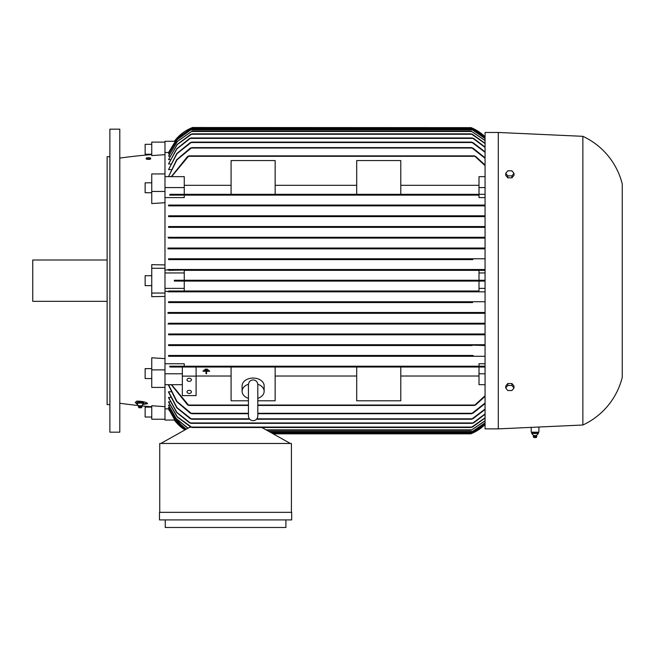 <?xml version="1.0" encoding="UTF-8"?>
<svg xmlns="http://www.w3.org/2000/svg" width="655" height="655" viewBox="0 0 655 655"><rect width="100%" height="100%" fill="white"/><g stroke="black" fill="none" stroke-linecap="round" stroke-linejoin="round"><path stroke-width="0.98" d="M257.808 411.414L257.808 416.007C257.53 418.856 255.966 420.412 253.125 420.69C250.275 420.412 248.72 418.856 248.441 416.007L248.441 384.772M248.441 398.363A11.02 7.794 0 0 1 242.104 391.305A11.02 7.794 0 0 1 248.458 384.248M257.808 384.747L257.808 384.608C257.481 381.709 255.917 380.146 253.125 379.925C250.333 380.146 248.769 381.709 248.441 384.608M257.792 384.248A11.02 7.794 0 0 1 264.145 391.305A11.02 7.794 0 0 1 257.808 398.363M242.104 391.305L242.104 385.852A11.02 7.794 0 0 1 253.125 378.066A11.02 7.794 0 0 1 264.145 385.852L264.145 391.305M248.441 400.786L231.084 400.786L231.084 367.029L275.157 367.029L275.157 400.786L257.808 400.786M356.697 367.029L400.778 367.029L400.778 400.786L356.697 400.786L356.697 367.029L275.157 367.029M275.157 376.019L356.697 376.019M400.778 376.019L479.01 376.019M485.068 384.69L479.01 384.69L479.01 367.029L400.778 367.029M196.099 376.019L231.084 376.019M231.084 367.029L182.327 367.029L182.327 376.117L196.099 376.117L196.099 367.029M208.495 370.001L204.09 370.001M206.571 371.246L209.6 371.246L206.571 371.246M206.022 371.246L202.993 371.246L206.022 371.246M209.6 370.853L202.993 370.853L209.6 371.246M207.398 369.142L205.195 369.142M206.571 371.639L206.571 373.776L206.022 373.776L206.022 371.639M182.327 376.117L182.327 395.595L196.099 395.595L196.099 376.117M187.011 391.895A2.202 1.556 0 0 1 189.213 390.331A2.202 1.556 0 0 1 191.416 391.895A2.202 1.556 0 0 1 189.213 393.45A2.202 1.556 0 0 1 187.011 391.895M187.011 379.818A2.202 1.556 0 0 1 189.213 378.254A2.202 1.556 0 0 1 191.416 379.818A2.202 1.556 0 0 1 189.213 381.374A2.202 1.556 0 0 1 187.011 379.818M182.327 384.69L164.978 384.69L164.978 373.776L182.327 373.776M164.978 363.746L184.26 363.746L184.26 366.202L169.629 366.202L170.038 367.029L485.068 367.029M164.978 373.776L164.978 369.878L151.755 369.878L151.755 387.416L164.978 387.416L164.978 384.69M188.828 366.62L188.624 367.029M187.404 366.382L188.976 366.849M169.629 366.202L485.068 366.202L479.01 366.202L479.01 363.746L485.068 363.746M474.294 366.849L475.858 366.382M187.731 405.044L171.291 384.69M188.976 405.388L187.404 404.708M171.585 384.69L188.828 405.453L248.441 405.453M475.858 404.708L474.294 405.388M257.808 405.453L474.433 405.453L485.068 395.685M485.068 396.308L475.538 405.044M479.01 373.776L485.068 373.776M184.26 366.202L479.01 366.202M191.489 344.997L191.195 345.545L472.067 345.545L168.556 345.545L168.556 344.718L485.068 344.718L168.556 344.718M168.556 334.803L190.842 334.386L190.302 334.803L485.068 334.803L168.556 334.803L168.556 333.976L485.068 333.976L168.556 333.976M191.391 324.053L471.87 324.053L168.556 324.053L168.556 323.234L485.068 323.234L168.556 323.234M191.375 313.311L471.895 313.311L168.556 313.311L168.556 312.484L485.068 312.484L190.965 312.484M472.574 302.569L168.556 302.569L168.556 301.742L485.068 301.742L472.836 301.742L471.764 302.16L472.574 302.569L168.556 302.569M231.084 194.314L231.084 160.557L275.157 160.557L275.157 194.314L184.26 194.314L184.26 187.567L164.978 187.567L164.978 268.272L151.755 268.272L151.755 293.063L164.978 293.063L164.978 288.38L184.26 288.38L184.26 291L169.088 291L190.4 291L191.407 291.418L190.531 291.827L485.068 291.827L168.556 291.827L168.556 291.385L164.978 291.385M164.978 369.878L164.978 293.063M168.556 356.287L191.326 356.287L191.702 355.87L191.326 356.287L485.068 356.287L168.556 356.287L168.556 355.46L472.795 355.46M168.556 355.46L472.869 355.46M189.942 355.673L191.833 356.074M471.936 356.287L471.559 355.87L471.936 356.287M471.428 356.074L473.319 355.673M169.408 290.787L167.991 291.843M184.26 288.38L184.26 281.085L479.01 281.085L479.01 288.38L485.068 288.38M184.26 291L479.01 291L479.01 288.38M479.01 270.343L479.01 280.258L184.26 280.258L184.26 270.343L485.068 270.343L471.854 269.925L485.068 269.516L168.556 269.516L191.407 269.925L169.088 270.343M164.978 288.38L164.978 272.955L184.26 272.955M471.723 280.258L174.345 280.258L174.345 281.085L471.772 281.085L470.74 280.668L471.772 280.258L485.068 280.258M192.521 280.668L191.497 281.085M485.068 281.085L471.772 281.085M167.991 269.492L169.408 270.556M164.978 269.958L168.556 269.958L168.556 269.516M164.978 272.955L164.978 268.272M190.409 270.343L472.861 270.343M190.531 269.516L472.738 269.516L471.862 269.95L472.738 269.516M190.531 291.827L168.556 291.827M472.738 291.827L471.854 291.418L472.861 291L479.01 291M190.409 291L472.853 291M168.556 301.742L190.425 301.742L191.506 302.16L190.687 302.569M190.425 301.742L472.836 301.742M167.95 312.484L191.751 312.484M191.759 313.311L167.95 313.311M190.228 312.812L192.169 312.984M485.068 313.311L471.895 313.311L471.33 312.713M471.101 312.951L473.033 312.812M191.882 324.053L167.991 324.053M190.187 323.529L192.111 323.758M471.87 324.053L485.068 324.053M471.15 323.758L473.074 323.529M189.123 334.238L190.9 334.533M472.959 334.803L472.419 334.386L472.959 334.803M472.361 334.533L474.138 334.238M191.195 345.545L168.556 345.545M189.884 344.956L191.768 345.308M485.068 345.545L471.592 345.128M471.502 345.308L473.385 344.956M479.01 272.955L485.068 272.955M472.836 259.601L168.556 259.601L168.556 258.774L485.068 258.774L472.574 258.774L471.764 259.183L472.836 259.601L168.556 259.601M190.965 248.851L485.068 248.851L168.556 248.851L168.556 248.024L485.068 248.024L471.117 248.441L471.895 248.024L191.375 248.024L192.144 248.441M168.556 238.109L485.068 238.109L168.556 238.109L168.556 237.282L485.068 237.282M168.556 227.367L485.068 227.367L168.556 227.367L168.556 226.54L485.068 226.54M168.556 216.625L485.068 216.625L168.556 216.625L168.556 215.798L485.068 215.798M168.556 205.883L485.068 205.883L168.556 205.883L168.556 205.056L485.068 205.056M485.068 197.597L479.01 197.597L479.01 195.141L184.26 195.141L184.26 197.597L164.978 197.597M485.068 194.314L170.038 194.314L169.629 195.141L184.26 195.141M479.01 195.141L169.629 195.141M188.976 194.486L187.404 194.961M475.858 194.961L474.294 194.486M168.556 205.056L471.936 205.056L471.559 205.465L472.312 205.809M191.833 205.261L189.942 205.67M473.319 205.67L471.428 205.261M168.556 215.798L472.067 215.798L471.772 216.338M191.768 216.035L189.884 216.387M473.385 216.387L471.502 216.035M168.556 226.54L190.842 226.957L190.302 226.54L472.959 226.54L472.419 226.957L472.959 226.54M190.9 226.81L189.123 227.097M474.138 227.097L472.361 226.81M167.991 237.282L191.882 237.282M192.111 237.585L190.187 237.814M471.87 237.282L471.191 237.7L471.87 237.282L191.391 237.282L192.071 237.7M473.074 237.814L471.15 237.585M167.95 248.024L191.759 248.024M191.751 248.851L167.95 248.851M192.169 248.351L190.228 248.532M473.033 248.532L471.101 248.351M168.556 258.774L190.687 258.774L191.506 259.183L190.425 259.601M191.506 259.183L190.687 258.774L472.574 258.774M184.26 187.567L184.26 176.653L164.978 176.653L164.978 187.567M231.084 185.324L184.26 185.324M356.697 185.324L275.157 185.324M275.157 194.314L356.697 194.314L356.697 160.557L400.778 160.557L400.778 194.314L356.697 194.314M400.778 194.314L479.01 194.314L479.01 176.653L485.068 176.653M479.01 185.324L400.778 185.324M479.01 187.567L485.068 187.567M485.068 165.649L474.433 155.882L188.828 155.882L171.585 176.653M474.294 155.956L475.858 156.635M187.404 156.635L188.976 155.956M171.291 176.653L187.731 156.299M475.538 156.299L485.068 165.035M174.639 420.06L164.978 420.06L164.978 387.416M164.978 408.867L169.023 408.826M186.167 429.238L175.507 419.945L168.556 407.574L169.358 407.435M187.854 428.296L176.089 418.602L168.556 405.314L169.71 405.101M190.851 427.085L177.128 416.891L168.556 402.072L170.087 401.777M189.68 422.95L176.621 412.462L168.556 397.749L170.48 397.372M190.4 418.815L176.776 407.778L168.556 392.239L168.556 391.755L170.889 391.755M190.4 413.305L176.621 401.572L168.556 385.337L168.556 384.747L171.315 384.747M191.833 413.665L189.942 412.945M168.556 384.747L176.932 401.458L191.702 413.723L248.441 413.723M473.319 412.945L471.428 413.665M257.808 413.723L471.559 413.723L485.068 403.022M191.768 419.192L189.884 418.447M168.556 391.755L177.047 407.697L191.669 419.233L249.727 419.233M473.385 418.447L471.502 419.192M256.523 419.233L471.592 419.233L485.068 409.039M190.9 423.335L189.123 422.565M168.556 397.372L176.842 412.388L190.842 423.359L472.419 423.359L485.068 413.927M474.138 422.565L472.361 423.335M192.111 427.478L190.187 426.683M168.556 401.777L177.325 416.85L192.071 427.494L471.191 427.494L485.068 417.8M473.074 426.683L471.15 427.478M191.17 427.216L189.77 427.216L160.843 443.468M290.312 443.468L261.877 427.494M159.738 512.341L159.738 443.468L291.418 443.468L291.418 512.341M159.468 512.341L291.688 512.341L291.688 519.914L159.468 519.914L159.468 512.341M285.907 519.914L285.907 527.488L165.248 527.488L165.248 519.914M174.345 420.06A41.322 41.322 0 0 0 184.915 429.942L174.345 420.06M185.218 429.778L169.088 410.292L168.556 408.867M273.151 433.831L470.74 433.831A41.322 41.322 0 0 0 485.068 424.497L471.772 433.413L272.415 433.413M485.068 424.129L471.854 433.004L485.068 424.063M271.686 433.004L471.854 433.004M485.068 422.95L471.764 431.899L485.068 422.827M269.721 431.899L471.764 431.899M485.068 420.936L471.117 430.253L485.068 420.747M266.781 430.253L471.117 430.253M189.794 427.216L189.794 426.585M168.556 405.101L176.138 418.471L188.018 428.206M168.556 407.435L175.54 419.863L186.274 429.181M168.556 408.826L175.188 420.698L185.267 429.745M485.068 418.062L472.411 427.085M485.068 414.255L473.59 422.95M485.068 409.457L472.861 418.815M485.068 403.529L472.869 413.305M164.978 419.233L151.755 419.233L151.755 405.74L164.978 406.681M191.326 356.287L191.702 355.87M191.465 344.988L190.883 344.776M470.855 280.856L471.322 281.044M190.842 226.957L190.302 226.54M471.796 216.355L472.386 216.568M190.924 205.809L191.702 205.465M474.646 194.314L474.433 194.723M187.731 195.141L475.538 195.141M164.978 154.662L151.755 155.603L151.755 142.11L164.978 142.11L164.978 141.284L174.639 141.284M471.772 127.922L470.74 127.512A41.322 41.322 0 0 1 485.068 136.838L471.772 127.922L191.497 127.922L192.521 127.512A41.322 41.322 0 0 0 174.345 141.284L192.521 127.512L471.068 127.643M191.407 128.339L177.128 138.393L168.556 152.509L177.587 137.837L191.407 128.339L471.854 128.339L485.068 137.214M485.068 137.272L471.854 128.339M169.023 152.509L164.978 152.476M485.068 132.466L485.068 428.869L498.291 428.869L582.86 425.013A71.624 71.624 0 0 0 622.25 377.362L622.25 183.981A71.624 71.624 0 0 0 582.86 136.322L498.291 132.466L485.068 132.466M538.918 427.019L538.918 432.177L531.205 432.177L531.205 427.371M532.343 432.456L538.328 432.456L538.328 433.553M531.762 433.52L532.376 433.52M533.702 435.583L536.519 435.583L538.132 433.741M536.429 435.583L536.854 436.336L533.268 436.336L533.604 435.583L531.991 433.741M534.676 433.52L531.639 433.52M537.968 433.52L534.324 433.52M538.361 433.52L537.747 433.52L538.361 433.52M536.699 436.664L533.268 436.336M533.907 437.573L536.298 437.573L536.732 436.336M537.78 433.553L537.78 432.456L538.328 432.456M534.513 433.553L534.513 432.456M531.794 433.553L531.794 432.456M582.86 136.322L582.86 425.013M498.291 132.466L498.291 428.869M513.995 387.997L513.995 386.049L511.923 383.519L507.789 383.519L505.725 386.049L505.725 387.997L507.789 385.467L511.923 385.467L513.995 387.997L511.923 390.527L507.789 390.527L505.725 387.997M511.923 383.519L511.923 385.467M507.789 383.519L507.789 385.467M505.725 173.346L505.725 175.294L507.789 177.824L511.923 177.824L513.995 175.294L513.995 173.346L511.923 175.876L507.789 175.876L505.725 173.346L507.789 170.816L511.923 170.816L513.995 173.346M507.789 177.824L507.789 175.876M511.923 177.824L511.923 175.876M472.869 148.03L485.068 157.814M471.428 147.67L473.319 148.39M485.068 158.322L471.559 147.621L191.702 147.621L176.932 159.886L168.556 176.596L176.621 159.771L190.4 148.03M189.942 148.39L191.833 147.67M472.861 142.52L485.068 151.886M471.502 142.151L473.385 142.896M485.068 152.304L471.592 142.11L191.669 142.11L177.047 153.638L168.556 169.579L176.776 153.557L190.4 142.52M189.884 142.896L191.768 142.151M473.59 138.393L485.068 147.08M472.361 138.008L474.138 138.778M485.068 147.416L472.419 137.976L190.842 137.976L176.842 148.955L168.556 163.971L176.621 148.881L189.68 138.393M189.123 138.778L190.9 138.008M472.411 134.259L485.068 143.281M471.15 133.866L473.074 134.66M485.068 143.543L471.191 133.849L192.071 133.849L177.325 144.485L168.556 159.566L177.128 144.444L190.851 134.259M190.187 134.66L192.111 133.866M485.068 140.596L471.117 131.09L485.068 140.407M192.144 131.09L177.374 141.464L168.556 156.234L177.227 141.431L192.144 131.09L471.117 131.09M485.068 138.516L471.764 129.436L485.068 138.393M191.506 129.436L177.161 139.605L168.556 153.909L177.063 139.581L191.506 129.436L471.764 129.436M169.358 153.909L168.556 153.909M169.71 156.234L168.556 156.234M170.087 159.566L168.556 159.566M170.48 163.971L168.556 163.971M170.889 169.579L168.556 169.579M171.315 176.596L168.556 176.596M164.978 191.457L151.755 191.457L151.755 173.927L164.978 173.927L164.978 176.653M151.755 191.457L151.755 203.558L164.978 202.714M151.755 268.272L151.755 264.661L164.978 264.915M164.978 296.428L151.755 296.682L151.755 293.063M151.755 369.878L151.755 357.786L164.978 358.629M151.755 406.763A550.937 550.937 0 0 1 141.709 405.863M138.614 405.543A550.937 550.937 0 0 1 119.799 403.251M119.799 158.084A550.937 550.937 0 0 1 151.755 154.58M150.322 158.993L146.573 159.124M136.682 403.775L135.225 402.465L136.846 401.081C142.872 401.294 146.458 402.154 147.621 403.668L142.602 404.479M151.755 192.717L145.14 192.717L145.14 182.802L151.755 182.802M150.691 158.273L150.691 158.805A2.252 0.581 180 0 1 148.448 159.386A2.252 0.581 180 0 1 146.196 158.805L146.196 158.273A2.252 0.581 0 0 0 148.448 158.854A2.252 0.581 0 0 0 150.691 158.273A2.252 0.581 0 0 0 148.448 157.691A2.252 0.581 0 0 0 146.196 158.273M119.799 280.668L119.799 432.177L109.884 432.177L109.884 129.166L119.799 129.166L119.799 280.668M109.884 156.709L107.125 156.709L107.125 404.634L109.884 404.634M107.125 260.01L32.75 260.01L32.75 301.333L107.125 301.333M151.755 285.629L145.14 285.629L145.14 275.714L151.755 275.714M151.755 378.541L145.14 378.541L145.14 368.626L151.755 368.626M151.755 417.03L145.14 417.03L145.14 407.107L151.755 407.107M137.476 402.219A2.947 0.614 0 0 1 137.517 402.203A2.947 0.614 0 0 1 140.178 401.851A2.947 0.614 0 0 1 142.847 402.203A2.947 0.614 0 0 1 142.888 402.219M147.105 403.03A7.434 1.547 0 0 1 143.65 403.832M138.729 405.813L136.682 403.808L136.682 402.727L138.434 402.096L141.93 402.096L143.682 402.727L143.682 403.808L141.636 405.813M138.434 403.177L138.434 402.096M142.618 403.071L137.746 403.071M141.93 402.096L141.93 403.177M138.532 403.112L136.584 403.808M143.781 403.808L141.832 403.112M141.644 405.789L138.721 405.789M141.889 406.943L141.971 406.518L138.393 406.518L138.475 406.943M141.415 407.77L138.942 407.746L141.415 407.77L141.939 406.853L138.426 406.861M151.755 144.313L145.14 144.313L145.14 154.228L151.755 154.228M164.978 142.11L164.978 173.927M188.624 405.044L248.441 405.044M257.808 405.044L474.646 405.044M188.624 156.299L474.646 156.299M191.326 413.305L248.441 413.305M257.808 413.305L471.936 413.305M191.195 418.815L249.375 418.815M256.875 418.815L472.067 418.815M190.302 422.95L472.959 422.95M191.391 427.085L471.87 427.085M270.949 432.595L472.738 432.595M268.984 431.489L472.574 431.489M266.045 429.836L471.895 429.836M190.531 128.748L472.738 128.748M191.326 148.03L471.936 148.03M191.195 142.52L472.067 142.52M190.302 138.393L472.959 138.393M191.391 134.259L471.87 134.259M191.375 131.508L471.895 131.508M190.687 129.854L472.574 129.854M257.808 416.007L257.808 384.608M533.825 437.573L533.301 436.664M141.627 405.74L141.971 406.518M138.737 405.74L138.393 406.518M138.95 407.77L138.434 406.894"/></g></svg>
